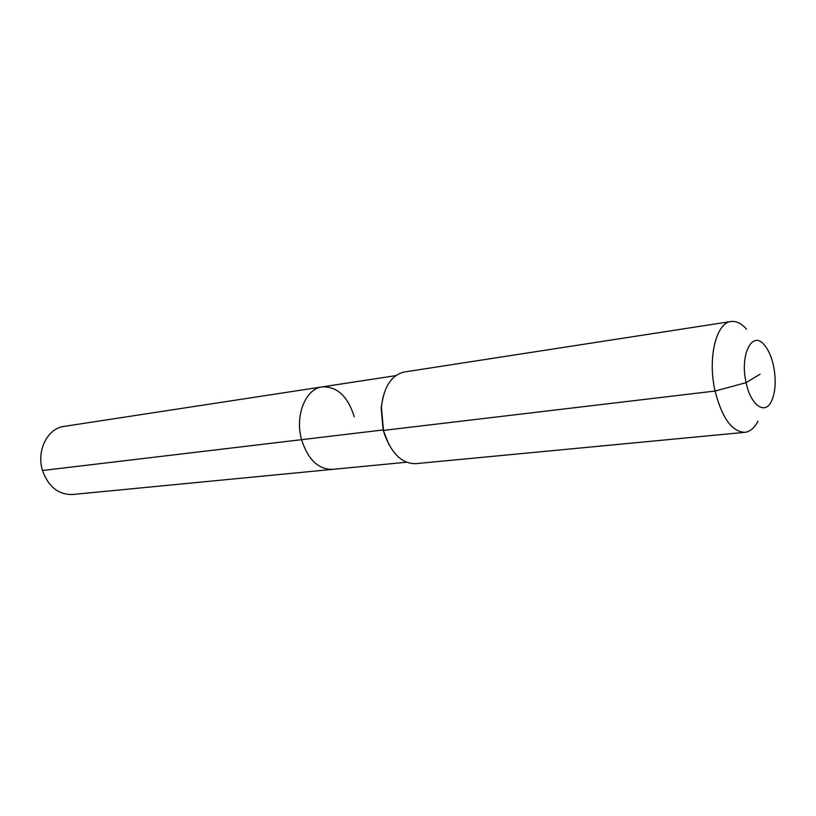 <?xml version="1.0" encoding="UTF-8"?>
<svg xmlns="http://www.w3.org/2000/svg" width="816" height="816" viewBox="0 0 816 816"><rect width="100%" height="100%" fill="white"/><g stroke="black" fill="none" stroke-linecap="round" stroke-linejoin="round"><path stroke-width="1.22" d="M406.572 462.223L72.563 494.506C58.415 494.771 48.399 486.775 42.503 470.506C36.21 450.86 47.552 428.267 64.066 426.391L322.198 386.896C337.212 386.386 347.891 396.362 354.256 416.823M388.916 444.577L383.122 429.961L301.563 439.671C307.948 459.53 318.26 469.435 332.479 469.384C318.26 469.435 307.948 459.53 301.563 439.671C294.688 415.67 305.633 388.62 322.198 386.896C305.633 388.62 294.688 415.67 301.563 439.671L42.503 470.506M757.993 421.117C754.474 427.972 750.088 431.715 744.835 432.337L415.864 463.651C402.604 463.886 392.292 454.451 384.958 435.356L383.122 429.961L381.164 407.776L382.99 397.076M744.835 432.337C731.962 431.827 722.038 418.057 715.081 391.037L383.479 430.399L381.419 406.99C383.836 386.672 391.517 375.003 404.43 371.974L731.014 321.514C736.267 320.831 741.428 323.381 746.518 329.164M760.084 374.167L746.12 382.653C739.52 354.674 752.403 329.603 764.459 345.117C768.539 349.993 771.569 356.949 773.558 365.976C776.281 380.215 775.577 391.976 771.467 401.248C765.051 415.364 750.7 405.419 746.12 382.653L715.081 391.037C707.462 358.336 716.091 322.677 731.014 321.514M395.77 375.635L322.198 386.896M381.164 407.776L381.419 406.99M384.509 434.663L384.958 435.356"/></g></svg>
